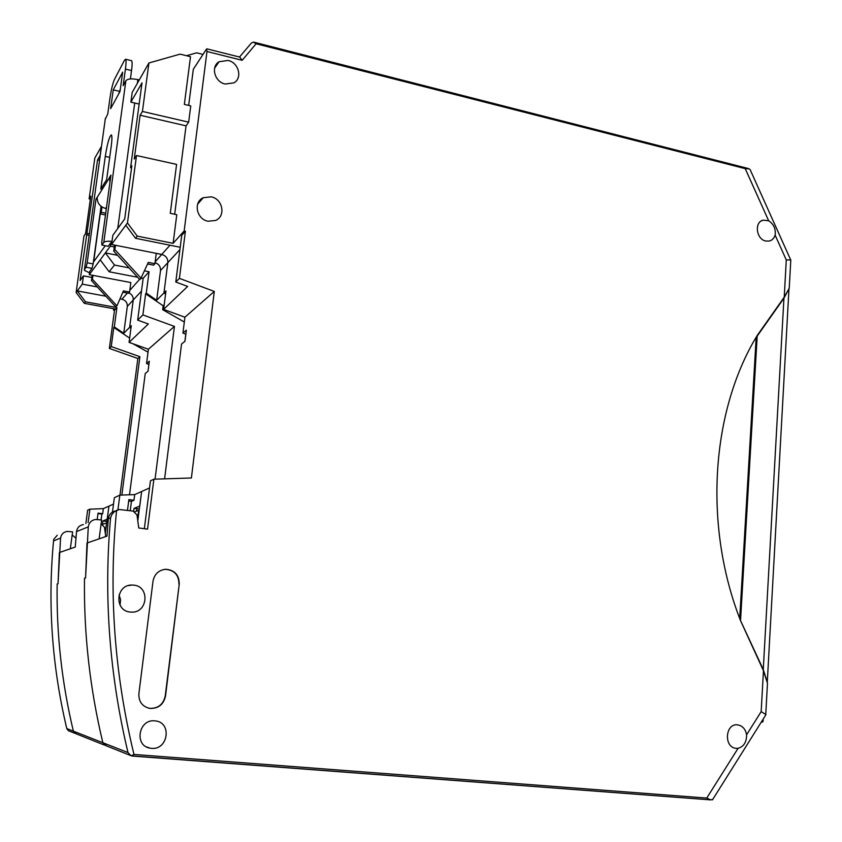 <?xml version="1.0" encoding="UTF-8"?>
<svg xmlns="http://www.w3.org/2000/svg" width="842" height="842" viewBox="0 0 842 842"><rect width="100%" height="100%" fill="white"/><g stroke="black" fill="none" stroke-linecap="round" stroke-linejoin="round"><path stroke-width="1.26" d="M88.094 522.577L89.894 509.168L87.642 510.22L85.863 523.514M119.985 495.138L137.856 358.492L109.365 348.441L114.491 310.256L116.901 307.562L85.526 301.815L77.296 290.922L82.306 284.133L97.335 286.943M113.638 308.709L113.459 310.067L114.491 310.256M70.318 548.763L72.612 531.87L67.097 531.407C63.361 532.144 61.192 534.365 60.571 538.07L58.024 583.801L57.151 583.99C56.361 633.552 61.771 682.609 73.37 731.151L76.538 733.856M90.357 199.154L89.136 198.891L94.809 158.096L101.345 146.603L100.124 155.433L97.577 159.854L99.566 160.285M82.306 284.133L83.453 275.86L91.873 277.46M128.784 292.921C131.941 294.311 133.436 296.658 133.257 299.973L129.636 327.37L133.257 299.973C133.436 296.658 131.941 294.311 128.784 292.921M148.897 364.449L146.54 363.544L148.392 349.251L129.079 342.378L131.278 325.717L129.636 327.37L130.942 328.254L129.636 327.37L123.742 333.274L114.312 326.928L113.807 327.464L111.239 346.557L139.909 356.692L121.848 495.064M89.136 198.891L90.768 196.228L85.589 233.508L83.989 235.96L76.127 292.511L77.296 290.922L105.892 296.226M83.453 275.86L80.116 280.47L97.577 159.854M72.191 534.944L75.927 538.185M97.219 519.419L98.051 513.125L102.671 513.736L103.345 508.631L89.894 509.168M132.92 343.736L148.024 352.167M137.856 358.492L139.909 356.692M102.503 524.334L102.956 520.945L107.218 519.23L108.944 506.126L103.345 508.631M111.239 346.557L109.365 348.441M114.312 326.928L116.901 307.562M113.807 327.464L129.636 338.116M119.985 298.847L121.922 299.205C125.626 300.268 127.426 302.657 127.31 306.383L123.742 333.274M113.459 310.067L114.533 308.867L84.326 303.341L85.526 301.815M84.326 303.341L76.127 292.511M57.277 535.249L53.762 539.259L53.551 540.911C47.594 603.756 52.004 666.306 66.781 728.572L68.37 730.772M97.998 513.578L101.861 514.083L101.082 519.914M106.65 523.04L105.103 531.965M106.292 522.998L102.65 524.419M101.861 514.083L102.671 513.736M102.956 520.945L106.86 521.461M86.442 234.834L89.168 235.381M87.379 233.423L89.389 233.823M202.133 198.354L202.059 198.965L202.133 198.354M118.764 93.778L120.364 88.947M109.965 182.198L109.534 177.315L110.934 175.083L101.745 242.264L101.914 245.064L108.197 246.306L110.818 242.728L111.786 242.917M122.848 292.227L128.458 293.279L129.584 292.037L130.836 282.554L89.294 274.66L89.736 271.482L92.031 268.356L93.146 263.935L101.061 206.322M131.415 60.656L131.626 60.708C132.31 61.498 132.278 64.771 131.541 70.539L125.437 69.076L123.164 85.705L125.868 80.748L103.787 242.443C104.797 241.38 107.534 241.023 111.997 241.37M130.394 78.938L131.541 70.539M115.554 306.72L117.07 305.593L115.554 306.72L91.452 280.565L92.441 279.249L116.628 305.52M131.626 60.708L125.574 59.235L124.511 60.203L114.512 79.306C112.775 83.232 111.26 89.494 109.955 98.104L107.765 113.944L105.261 119.164M100.777 189.103L105.282 156.391C107.376 143.34 109.407 136.172 111.376 134.899C112.144 135.773 112.091 139.583 111.218 146.308L106.639 179.672L100.777 189.103M120.006 91.494L110.66 108.629L113.249 89.862L122.658 72.159L120.006 91.494M89.547 272.85L84.495 270.387L84.442 269.514L86.084 267.219L87.189 262.788L96.02 198.954L97.24 197.27C97.051 202.964 99.84 206.7 105.587 208.458L106.345 208.616M101.914 245.064L103.787 242.443M125.574 59.235C126.237 60.014 126.195 63.297 125.437 69.076M119.111 91.241L113.249 89.862M92.978 275.366L92.441 279.249M129.584 292.037L123.427 290.879L117.07 305.593M91.452 280.565L92.188 275.218M92.031 268.356L86.084 267.219M125.868 80.748C127.647 78.748 131.647 78.369 137.867 79.611L139.267 79.948M156.254 253.358L154.917 263.693L148.287 262.399L141.003 278.165L114.891 249.579L115.48 245.275M114.554 245.085L113.733 251.116L114.891 249.579M147.613 263.988L153.602 265.156L154.917 263.693M113.733 251.116L139.751 279.576L141.477 278.249M109.534 177.315L110.597 177.546M97.177 199.196L96.02 198.954M93.146 263.935L87.189 262.788M141.003 278.165L139.751 279.576M767.315 682.22L763.273 669.527L740.255 619.954M740.571 619.944L757.19 336.105L783.934 298.184L789.186 288.396M789.249 288.059L789.301 287.206M767.357 685.409L767.441 683.957M83.421 524.534C79.464 525.313 77.159 527.681 76.506 531.628L75.254 547.058L59.382 552.531L58.024 583.801L57.151 583.99C56.361 633.552 61.771 682.609 73.37 731.151L76.085 733.792L104.597 745.149M99.124 538.838L101.629 519.988L95.504 519.461C91.368 520.272 88.957 522.735 88.284 526.871L85.568 577.949L84.484 578.18C83.726 633.542 89.852 688.388 102.85 742.718L106.376 745.728M127.479 510.326L128.879 499.569L133.962 500.274L134.699 494.601L149.539 487.96M130.236 510.705L131.447 501.358L128.689 500.979M117.933 509.747L119.848 495.138L114.344 497.717L112.46 512.094M107.144 519.314L108.944 506.126L113.512 504.084M129.521 494.791L145.256 373.469L148.024 371.227L149.318 361.229L146.54 363.544M148.392 349.251L174.452 326.401L155.054 479.161M119.848 495.138L134.699 494.601M137.562 519.125L138.698 510.294L134.962 511.757M139.677 506.2L141.645 491.496L139.772 506.074L134.015 508.4L139.33 508.873M133.962 500.274L131.447 501.358M105.724 536.564L104.482 527.26L101.114 523.85M155.044 262.651C158.843 264.03 160.664 266.651 160.517 270.535L156.665 300.257L163.937 292.974L165.569 294.09L163.937 292.974L167.842 262.62L163.937 292.974L165.979 290.922L163.601 309.393L184.924 317.202L214.3 291.437L191.397 477.982L153.897 479.193L147.55 529.144L138.751 527.987L136.993 514.936L133.162 511.094L119.164 509.505L114.049 511.904L111.776 514.715L110.576 517.872L108.334 518.777L106.976 536.133L87 543.016L85.568 577.949L84.484 578.18C83.726 633.542 89.852 688.388 102.85 742.718L105.871 745.654L130.468 755.463M156.665 300.257L146.266 293.142L145.634 293.805L163.159 305.793L164.19 304.783M163.159 305.793L162.653 309.688L184.324 322.002M185.787 334.179L184.882 341.357M145.634 293.805L142.877 314.919L174.452 326.401M141.593 277.997L143.172 278.302L149.066 271.734L144.645 270.882M143.172 278.302L137.678 320.118L142.877 314.919M146.266 293.142L149.066 271.734M89.294 274.66L100.219 259.873L109.165 271.787L137.604 277.239M129.079 342.378L148.339 323.981L137.678 320.118M105.282 245.727L93.641 261.799L100.23 213.868L101.261 212.3L101.987 206.985M100.219 259.873L110.355 246.148L110.818 242.728M105.482 214.952L100.23 213.868M105.713 213.215L101.261 212.3M156.244 253.463L161.759 254.442C165.927 255.694 167.958 258.42 167.842 262.62C167.958 258.42 165.927 255.694 161.759 254.442L111.576 244.496L112.817 235.339L124.711 218.92L131.857 165.758L130.584 167.695L142.014 82.832L130.878 102.124L132.205 92.367L148.918 62.982L142.424 111.439L140.119 115.228L134.236 159.022L136.509 155.528L127.468 222.962L137.267 236.107L173.115 243.327L184.156 230.982L206.985 51.509L206.479 49.11L193.334 69.223L188.671 105.418M110.355 246.148L114.301 246.927M109.165 271.787L114.48 265.051L105.366 252.905L117.554 255.294M129.047 267.861L114.48 265.051M710.627 799.868L131.194 755.821L133.973 754.432L706.743 798.069L738.066 748.327L736.129 748.349C723.594 747.57 725.141 723.131 737.581 724.867L737.634 724.878C742.497 725.741 745.486 729.035 746.612 734.761L761.168 711.637L765.757 714.458L765.494 715.405M761.168 711.637L763.452 670.706L740.465 620.491C703.154 525.019 711.248 410.843 757.147 335.569L784.228 297.173L789.238 288.227L789.386 285.585M765.778 241.054L769.535 241.033L771.661 240.096L773.798 238.023L775.145 235.15C775.892 228.929 773.735 224.119 768.651 220.72L763.094 220.183C754.064 222.088 756.274 239.349 765.778 241.054M185.408 231.234L181.735 235.328L175.789 281.996L179.42 278.365L185.408 231.234L184.156 230.982M179.42 278.365L214.3 291.437M228.108 60.435L219.046 61.75C210.479 66.655 214.678 81.969 225.172 84.042L233.939 82.842C242.728 78.085 238.696 62.592 228.108 60.435M208.09 221.225C196.575 219.383 193.018 202.091 203.238 197.723L211.121 196.828C222.751 198.775 226.088 216.289 215.605 220.446L208.09 221.225M165.516 696.05L179.241 584.18C179.23 575.023 174.726 570.055 165.716 569.276C158.696 570.097 154.465 574.034 153.034 581.075L138.888 693.629C138.614 701.691 142.277 706.617 149.897 708.427C158.38 708.648 163.58 704.522 165.516 696.05L165.232 695.997C163.295 704.47 158.096 708.585 149.623 708.364L149.897 708.427M130.247 612.039C114.08 610.955 115.691 584.674 131.847 585.043L133.689 585.127C150.044 586.348 147.971 612.997 131.531 612.113L130.247 612.039M154.854 720.868C138.677 718.742 133.846 745.791 150.055 748.159L151.465 748.338C167.979 750.285 172.2 722.783 155.728 720.962L154.854 720.868M164.59 478.845L181.546 344.052L184.977 341.273L186.377 330.18L182.935 333.053L184.924 317.202M144.34 528.723L150.455 480.814L153.897 479.193M712.837 799.279L710.743 799.889L706.743 798.069M131.194 755.821L127.995 752.58C109.397 674.484 103.587 596.241 110.576 517.872M761.663 721.499L762.378 722.12L763.052 721.415L763.178 719.089M738.066 748.327C743.76 746.686 746.612 742.16 746.612 734.761M763.452 670.706L767.472 683.294L767.23 687.777M148.634 708.185L149.623 708.364M179.241 584.18L165.232 695.997M178.946 584.222C178.936 575.075 174.431 570.108 165.432 569.329L163.695 569.518M119.038 594.894L120.616 599.851L120.017 605.061M115.28 510.947C111.27 512.052 108.955 514.662 108.334 518.777M185.861 334.211L182.935 333.053M784.228 297.173L786.291 259.957L790.712 259.936L750.127 169.631L749.148 168.863L745.223 168.632L256.105 43.763L242.17 60.308L239.738 57.088M174.673 214.247L186.05 125.837L188.671 122.164L190.755 105.903L184.345 104.387L190.502 56.709L180.104 54.13L148.918 62.982M136.509 155.528L176.588 164.39L170.273 213.331L176.788 214.689L173.115 243.327M256.105 43.763L253.337 42.1L251.326 43.1L239.496 57.035M790.712 259.936L790.764 260.61M750.127 169.631L750.843 171.221M186.524 55.719L196.66 52.825L203.006 54.414M111.576 244.496L127.468 222.962M131.573 167.905L130.584 167.695M139.151 104.05L130.878 102.124M175.789 281.996L187.64 286.427L163.601 309.393M137.267 236.107L135.541 238.297L125.795 225.235M186.05 125.837L140.119 115.228M135.541 238.297L180.22 247.274M756.2 337.158L739.708 618.491M142.424 111.439L188.671 122.164M53.551 540.911L60.571 538.07M66.781 728.572L127.995 752.58M127.31 306.383L141.488 291.079M121.922 299.205L127.374 293.079M109.702 157.359L105.282 156.391M109.492 177.683L97.24 197.27M105.376 118.322L84.442 269.514M137.867 79.611L137.372 83.284M134.709 103.019L117.743 228.54M106.576 206.974L105.587 208.458M783.934 298.184L763.273 669.527M76.506 531.628L88.284 526.871M107.144 519.251L105.292 533.344M134.015 508.4L133.657 511.189M136.836 508.536L136.499 511.157M160.517 270.535L179.925 249.579M129.805 290.343L139.561 279.376M155.149 261.873L169.968 245.222M133.973 754.432C114.28 673.116 108.492 591.716 116.596 510.231M786.291 259.957L775.145 235.15M768.651 220.72L745.223 168.632M242.17 60.308L206.985 51.509M199.964 201.491L202.964 197.87M137.793 520.861L139.688 506.105M69.044 730.982L74.927 733.329M788.954 289.227L767.294 682.115M132.183 756.053L710.743 799.889M712.469 799.868L765.925 714.711M765.757 714.458L767.472 683.294M762.378 722.12L761.336 722.015M214.615 68.17L219.046 61.75M203.238 197.723L197.638 204.164M131.847 585.043L128.3 585.6M146.455 746.886L150.055 748.159M239.959 57.14L206.89 48.847M254.021 42.205L748.191 168.484M790.796 259.967L789.238 288.227M761.179 221.025L763.094 220.183"/></g></svg>
